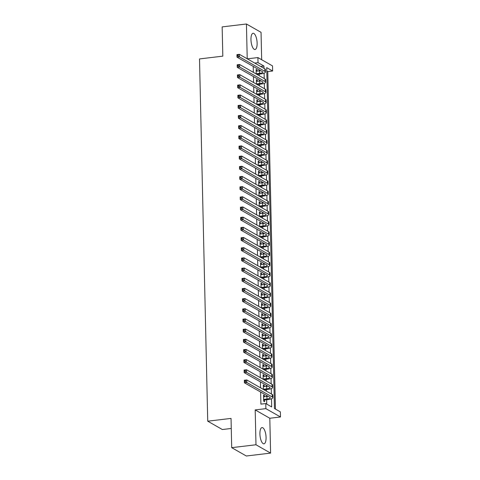 <?xml version="1.0" encoding="UTF-8"?>
<svg xmlns="http://www.w3.org/2000/svg" width="480" height="480" viewBox="0 0 480 480"><rect width="100%" height="100%" fill="white"/><g stroke="black" fill="none" stroke-linecap="round" stroke-linejoin="round"><path stroke-width="0.72" d="M266.07 437.466A8.178 2.952 83.2 0 0 262.02 427.584A8.178 2.952 83.2 0 0 259.908 433.95A8.178 2.952 83.2 0 0 263.958 443.826A8.178 2.952 83.2 0 0 266.07 437.466M257.124 43.152A8.178 2.952 83.2 0 0 253.074 33.276A8.178 2.952 83.2 0 0 250.962 39.642A8.178 2.952 83.2 0 0 255.012 49.518A8.178 2.952 83.2 0 0 257.124 43.152M254.7 63.06L258.024 62.664L257.904 57.576L272.52 65.916L272.634 71.004L266.712 67.62L274.446 408.51L280.374 411.888L280.488 416.976L265.872 408.642L265.758 403.554L271.68 406.932L271.5 398.802M269.808 418.254L255.192 409.914L255.984 444.768L231.702 447.66L246.318 456L270.594 453.102L269.808 418.254L280.488 416.976M231.27 428.46L222.348 429.528L207.732 421.188L199.512 58.932L222.816 56.154L222.156 26.898L246.432 24L247.224 58.794M261.672 59.724L261.048 32.34L246.432 24M275.442 409.074L267.78 71.58L272.634 71.004M255.984 444.768L270.594 453.102M264.534 396.744L264.51 395.646L263.526 395.082L263.664 401.184L264.648 401.748L264.612 399.966M264.306 386.568L264.282 385.47L263.292 384.906L263.394 389.43M264.072 376.392L264.048 375.294L263.064 374.73L263.166 379.254M263.844 366.216L263.82 365.118L262.83 364.554L262.932 369.078M263.61 356.04L263.586 354.942L262.602 354.378L262.704 358.902M263.382 345.864L263.358 344.766L262.368 344.202L262.47 348.726M263.148 335.694L263.124 334.59L262.14 334.026L262.242 338.55M262.92 325.518L262.896 324.414L261.906 323.85L262.008 328.374M262.686 315.342L262.662 314.238L261.678 313.674L261.78 318.198M262.458 305.166L262.434 304.062L261.444 303.498L261.546 308.022M262.224 294.99L262.2 293.886L261.216 293.322L261.318 297.846M261.996 284.814L261.972 283.71L260.982 283.146L261.084 287.676M261.762 274.638L261.738 273.534L260.754 272.97L260.856 277.5M261.534 264.462L261.51 263.358L260.52 262.794L260.622 267.324M261.306 254.286L261.276 253.182L260.292 252.618L260.394 257.148M261.072 244.11L261.048 243.006L260.058 242.442L260.16 246.972M260.844 233.934L260.814 232.83L259.83 232.272L259.932 236.796M260.61 223.758L260.586 222.654L259.596 222.096L259.698 226.62M260.382 213.582L260.352 212.478L259.368 211.92L259.47 216.444M260.148 203.406L260.124 202.308L259.134 201.744L259.236 206.268M259.92 193.23L259.89 192.132L258.906 191.568L259.008 196.092M259.686 183.054L259.662 181.956L258.672 181.392L258.774 185.916M259.458 172.878L259.428 171.78L258.444 171.216L258.546 175.74M259.224 162.702L259.2 161.604L258.21 161.04L258.312 165.564M258.996 152.526L258.966 151.428L257.982 150.864L258.084 155.388M258.762 142.35L258.738 141.252L257.748 140.688L257.856 145.212M258.534 132.174L258.51 131.076L257.52 130.512L257.622 135.036M258.3 121.998L258.276 120.9L257.286 120.336L257.394 124.86M258.072 111.828L258.048 110.724L257.058 110.16L257.16 114.684M257.838 101.652L257.814 100.548L256.824 99.984L256.932 104.508M257.61 91.476L257.586 90.372L256.596 89.808L256.698 94.332M257.376 81.3L257.352 80.196L256.362 79.632L256.47 84.156M267.78 71.58L266.79 71.016M253.236 66.414L253.374 72.348M253.47 76.59L253.602 82.524M253.698 86.766L253.836 92.7M253.932 96.942L254.064 102.876M254.16 107.118L254.298 113.052M254.394 117.294L254.526 123.228M254.622 127.47L254.76 133.404M254.856 137.646L254.988 143.58M255.084 147.822L255.222 153.756M255.318 157.998L255.45 163.932M255.546 168.174L255.684 174.108M255.78 178.344L255.912 184.284M256.008 188.52L256.146 194.46M256.242 198.696L256.374 204.636M256.47 208.872L256.608 214.812M256.704 219.048L256.836 224.988M256.932 229.224L257.07 235.158M257.166 239.4L257.298 245.334M257.394 249.576L257.532 255.51M257.628 259.752L257.76 265.686M257.856 269.928L257.994 275.862M258.09 280.104L258.222 286.038M258.318 290.28L258.456 296.214M258.552 300.456L258.684 306.39M258.78 310.632L258.918 316.566M259.014 320.808L259.146 326.742M259.242 330.984L259.374 336.918M259.476 341.16L259.608 347.094M259.704 351.336L259.836 357.27M259.932 361.512L260.07 367.446M260.166 371.688L260.298 377.622M260.394 381.864L260.532 387.798M260.628 392.04L260.904 404.13L265.758 403.554M266.748 404.118L266.652 399.726M266.58 396.504L266.55 395.418M266.454 391.176L266.418 389.55M266.346 386.328L266.322 385.242M266.226 381L266.19 379.374M266.118 376.152L266.088 375.066M265.992 370.824L265.956 369.198M265.884 365.976L265.86 364.89M265.764 360.648L265.728 359.022M265.656 355.8L265.632 354.714M265.53 350.472L265.494 348.846M265.422 345.624L265.398 344.538M265.302 340.296L265.266 338.67M265.194 335.448L265.17 334.362M265.068 330.12L265.032 328.494M264.96 325.272L264.936 324.186M264.84 319.944L264.804 318.318M264.732 315.096L264.708 314.01M264.612 309.768L264.57 308.142M264.498 304.92L264.474 303.834M264.378 299.598L264.342 297.966M264.27 294.744L264.246 293.658M264.15 289.422L264.108 287.79M264.036 284.568L264.012 283.482M263.916 279.246L263.88 277.614M263.808 274.392L263.784 273.306M263.688 269.07L263.646 267.438M263.574 264.216L263.55 263.13M263.454 258.894L263.418 257.262M263.346 254.04L263.322 252.96M263.226 248.718L263.184 247.092M263.112 243.864L263.088 242.784M262.992 238.542L262.956 236.916M262.884 233.688L262.86 232.608M262.764 228.366L262.722 226.74M262.65 223.512L262.626 222.432M262.53 218.19L262.494 216.564M262.422 213.336L262.398 212.256M262.302 208.014L262.26 206.388M262.188 203.166L262.164 202.08M262.068 197.838L262.032 196.212M261.96 192.99L261.936 191.904M261.84 187.662L261.804 186.036M261.726 182.814L261.702 181.728M261.606 177.486L261.57 175.86M261.498 172.638L261.474 171.552M261.378 167.31L261.342 165.684M261.264 162.462L261.24 161.376M261.144 157.134L261.108 155.508M261.036 152.286L261.012 151.2M260.916 146.958L260.88 145.332M260.802 142.11L260.778 141.024M260.682 136.782L260.646 135.156M260.574 131.934L260.55 130.848M260.454 126.606L260.418 124.98M260.34 121.758L260.316 120.672M260.22 116.43L260.184 114.804M260.112 111.582L260.088 110.496M259.992 106.254L259.956 104.628M259.878 101.406L259.854 100.32M259.758 96.078L259.722 94.452M259.65 91.23L259.626 90.144M259.53 85.902L259.494 84.276M259.416 81.054L259.392 79.968M259.296 75.732L259.26 74.1M259.188 70.878L259.164 69.792M257.148 71.124L257.124 70.02L256.134 69.456L256.236 73.98M255.192 409.914L265.872 408.642M247.302 58.842L257.904 57.576M231.702 447.66L231.042 418.41L207.732 421.188M264 68.37L263.946 66.048L258.024 62.664M271.392 393.99L271.266 388.626M271.158 383.814L271.038 378.456M270.93 373.638L270.804 368.28M270.696 363.462L270.576 358.104M270.468 353.286L270.342 347.928M270.234 343.11L270.114 337.752M270.006 332.934L269.88 327.576M269.772 322.758L269.652 317.4M269.544 312.582L269.418 307.224M269.31 302.412L269.19 297.048M269.082 292.236L268.956 286.872M268.848 282.06L268.728 276.696M268.62 271.884L268.494 266.52M268.386 261.708L268.266 256.344M268.158 251.532L268.032 246.168M267.924 241.356L267.804 235.992M267.696 231.18L267.57 225.816M267.462 221.004L267.342 215.64M267.234 210.828L267.108 205.464M267 200.652L266.88 195.288M266.772 190.476L266.652 185.112M266.538 180.3L266.418 174.936M266.31 170.124L266.19 164.76M266.076 159.948L265.956 154.59M265.848 149.772L265.728 144.414M265.614 139.596L265.494 134.238M265.386 129.42L265.266 124.062M265.152 119.244L265.032 113.886M264.924 109.068L264.804 103.71M264.69 98.892L264.57 93.534M264.462 88.716L264.342 83.358M264.228 78.546L264.108 73.182M260.622 66.444L263.946 66.048M256.152 70.134L257.124 70.02M256.38 80.31L257.352 80.196M256.614 90.486L257.586 90.372M256.842 100.662L257.814 100.548M257.076 110.838L258.048 110.724M257.304 121.014L258.276 120.9M257.532 131.19L258.51 131.076M257.766 141.366L258.738 141.252M257.994 151.542L258.966 151.428M258.228 161.718L259.2 161.604M258.456 171.894L259.428 171.78M258.69 182.07L259.662 181.956M258.918 192.246L259.89 192.132M259.152 202.422L260.124 202.308M259.38 212.598L260.352 212.478M259.614 222.774L260.586 222.654M259.842 232.95L260.814 232.83M260.076 243.126L261.048 243.006M260.304 253.302L261.276 253.182M260.538 263.478L261.51 263.358M260.766 273.654L261.738 273.534M261 283.824L261.972 283.71M261.228 294L262.2 293.886M261.462 304.176L262.434 304.062M261.69 314.352L262.662 314.238M261.924 324.528L262.896 324.414M262.152 334.704L263.124 334.59M262.386 344.88L263.358 344.766M262.614 355.056L263.586 354.942M262.848 365.232L263.82 365.118M263.076 375.408L264.048 375.294M263.31 385.584L264.282 385.47M263.538 395.76L264.51 395.646M256.23 73.782L259.584 73.38A5.244 1.26 178.7 0 0 262.848 72.138A5.244 1.26 178.7 0 0 262.464 71.676L237.006 57.156L236.946 54.612L239.376 54.318L264.834 68.844A7.866 1.89 -1.3 0 1 265.41 69.534L265.47 72.078A7.866 1.89 -1.3 0 1 260.568 73.944L256.932 74.382M256.176 71.238L259.524 70.836A5.244 1.26 178.7 0 0 260.676 70.656M238.152 54.876L237.18 54.996L237.204 56.01L238.176 55.896L238.152 54.876L239.376 54.318L239.436 56.862L264.894 71.388A7.866 1.89 -1.3 0 1 265.47 72.078M238.176 55.896L239.436 56.862L237.006 57.156L237.204 56.01M237.18 54.996L236.946 54.612M256.464 83.958L259.812 83.556A5.244 1.26 178.7 0 0 263.082 82.314A5.244 1.26 178.7 0 0 262.692 81.852L237.234 67.332L237.18 64.788L239.604 64.494L265.062 79.02A7.866 1.89 -1.3 0 1 265.644 79.71L265.704 82.254A7.866 1.89 -1.3 0 1 260.802 84.12L257.166 84.558M256.404 81.414L259.758 81.012A5.244 1.26 178.7 0 0 260.91 80.832M238.38 65.052L237.408 65.166L237.432 66.186L238.404 66.072L238.38 65.052L239.604 64.494L239.664 67.038L265.122 81.564A7.866 1.89 -1.3 0 1 265.704 82.254M238.404 66.072L239.664 67.038L237.234 67.332L237.432 66.186M237.408 65.166L237.18 64.788M256.692 94.134L260.046 93.732A5.244 1.26 178.7 0 0 263.31 92.49A5.244 1.26 178.7 0 0 262.926 92.028L237.468 77.508L237.408 74.964L239.838 74.67L265.296 89.196A7.866 1.89 -1.3 0 1 265.872 89.886L265.932 92.43A7.866 1.89 -1.3 0 1 261.03 94.296L257.394 94.734M256.638 91.59L259.986 91.188A5.244 1.26 178.7 0 0 261.138 91.008M238.614 75.228L237.642 75.342L237.666 76.362L238.638 76.248L238.614 75.228L239.838 74.67L239.898 77.214L265.35 91.74A7.866 1.89 -1.3 0 1 265.932 92.43M238.638 76.248L239.898 77.214L237.468 77.508L237.666 76.362M237.642 75.342L237.408 74.964M256.926 104.31L260.274 103.908A5.244 1.26 178.7 0 0 263.544 102.666A5.244 1.26 178.7 0 0 263.154 102.204L237.696 87.678L237.642 85.134L240.066 84.846L265.524 99.372A7.866 1.89 -1.3 0 1 266.106 100.062L266.166 102.606A7.866 1.89 -1.3 0 1 261.264 104.472L257.628 104.904M256.866 101.766L260.22 101.364A5.244 1.26 178.7 0 0 261.372 101.184M238.842 85.404L237.87 85.518L237.894 86.538L238.866 86.424L238.842 85.404L240.066 84.846L240.126 87.39L265.584 101.916A7.866 1.89 -1.3 0 1 266.166 102.606M238.866 86.424L240.126 87.39L237.696 87.678L237.894 86.538M237.87 85.518L237.642 85.134M257.154 114.486L260.508 114.084A5.244 1.26 178.7 0 0 263.772 112.842A5.244 1.26 178.7 0 0 263.388 112.38L237.93 97.854L237.87 95.31L240.3 95.022L265.758 109.548A7.866 1.89 -1.3 0 1 266.334 110.238L266.394 112.782A7.866 1.89 -1.3 0 1 261.492 114.648L257.856 115.08M257.1 111.942L260.448 111.54A5.244 1.26 178.7 0 0 261.6 111.36M239.076 95.58L238.104 95.694L238.128 96.714L239.1 96.6L239.076 95.58L240.3 95.022L240.36 97.566L265.812 112.092A7.866 1.89 -1.3 0 1 266.394 112.782M239.1 96.6L240.36 97.566L237.93 97.854L238.128 96.714M238.104 95.694L237.87 95.31M257.388 124.662L260.736 124.26A5.244 1.26 178.7 0 0 264.006 123.018A5.244 1.26 178.7 0 0 263.616 122.556L238.158 108.03L238.104 105.486L240.528 105.198L265.986 119.724A7.866 1.89 -1.3 0 1 266.568 120.414L266.622 122.958A7.866 1.89 -1.3 0 1 261.726 124.824L258.09 125.256M257.328 122.118L260.682 121.716A5.244 1.26 178.7 0 0 261.834 121.536M239.304 105.756L238.332 105.87L238.356 106.89L239.328 106.776L239.304 105.756L240.528 105.198L240.588 107.742L266.046 122.268A7.866 1.89 -1.3 0 1 266.622 122.958M239.328 106.776L240.588 107.742L238.158 108.03L238.356 106.89M238.332 105.87L238.104 105.486M257.616 134.838L260.97 134.436A5.244 1.26 178.7 0 0 264.234 133.194A5.244 1.26 178.7 0 0 263.85 132.732L238.392 118.206L238.332 115.662L240.762 115.374L266.22 129.9A7.866 1.89 -1.3 0 1 266.796 130.59L266.856 133.134A7.866 1.89 -1.3 0 1 261.954 135L258.318 135.432M257.562 132.294L260.91 131.892A5.244 1.26 178.7 0 0 262.062 131.712M239.538 115.932L238.566 116.046L238.59 117.066L239.562 116.952L239.538 115.932L240.762 115.374L240.816 117.918L266.274 132.444A7.866 1.89 -1.3 0 1 266.856 133.134M239.562 116.952L240.816 117.918L238.392 118.206L238.59 117.066M238.566 116.046L238.332 115.662M257.85 145.014L261.198 144.612A5.244 1.26 178.7 0 0 264.468 143.364A5.244 1.26 178.7 0 0 264.078 142.908L238.62 128.382L238.566 125.838L240.99 125.55L266.448 140.076A7.866 1.89 -1.3 0 1 267.03 140.766L267.084 143.31A7.866 1.89 -1.3 0 1 262.188 145.176L258.546 145.608M257.79 142.47L261.144 142.068A5.244 1.26 178.7 0 0 262.296 141.888M239.766 126.108L238.794 126.222L238.818 127.242L239.79 127.122L239.766 126.108L240.99 125.55L241.05 128.094L266.508 142.614A7.866 1.89 -1.3 0 1 267.084 143.31M239.79 127.122L241.05 128.094L238.62 128.382L238.818 127.242M238.794 126.222L238.566 125.838M258.078 155.19L261.432 154.788A5.244 1.26 178.7 0 0 264.696 153.54A5.244 1.26 178.7 0 0 264.312 153.084L238.854 138.558L238.794 136.014L241.224 135.726L266.682 150.246A7.866 1.89 -1.3 0 1 267.258 150.942L267.318 153.486A7.866 1.89 -1.3 0 1 262.416 155.352L258.78 155.784M258.024 152.646L261.372 152.244A5.244 1.26 178.7 0 0 262.524 152.064M240 136.284L239.028 136.398L239.052 137.418L240.024 137.298L240 136.284L241.224 135.726L241.278 138.27L266.736 152.79A7.866 1.89 -1.3 0 1 267.318 153.486M240.024 137.298L241.278 138.27L238.854 138.558L239.052 137.418M239.028 136.398L238.794 136.014M258.312 165.366L261.66 164.964A5.244 1.26 178.7 0 0 264.93 163.716A5.244 1.26 178.7 0 0 264.54 163.26L239.082 148.734L239.028 146.19L241.452 145.902L266.91 160.422A7.866 1.89 -1.3 0 1 267.492 161.112L267.546 163.656A7.866 1.89 -1.3 0 1 262.65 165.528L259.008 165.96M258.252 162.822L261.606 162.42A5.244 1.26 178.7 0 0 262.758 162.24M240.228 146.46L239.256 146.574L239.28 147.594L240.252 147.474L240.228 146.46L241.452 145.902L241.512 148.446L266.97 162.966A7.866 1.89 -1.3 0 1 267.546 163.656M240.252 147.474L241.512 148.446L239.082 148.734L239.28 147.594M239.256 146.574L239.028 146.19M258.54 175.542L261.894 175.14A5.244 1.26 178.7 0 0 265.158 173.892A5.244 1.26 178.7 0 0 264.774 173.436L239.316 158.91L239.256 156.366L241.686 156.078L267.144 170.598A7.866 1.89 -1.3 0 1 267.72 171.288L267.78 173.832A7.866 1.89 -1.3 0 1 262.878 175.704L259.242 176.136M258.486 172.998L261.834 172.596A5.244 1.26 178.7 0 0 262.986 172.416M240.462 156.636L239.49 156.75L239.514 157.77L240.486 157.65L240.462 156.636L241.686 156.078L241.74 158.622L267.198 173.142A7.866 1.89 -1.3 0 1 267.78 173.832M240.486 157.65L241.74 158.622L239.316 158.91L239.514 157.77M239.49 156.75L239.256 156.366M258.774 185.718L262.122 185.316A5.244 1.26 178.7 0 0 265.392 184.068A5.244 1.26 178.7 0 0 265.002 183.612L239.544 169.086L239.49 166.542L241.914 166.254L267.372 180.774A7.866 1.89 -1.3 0 1 267.954 181.464L268.008 184.008A7.866 1.89 -1.3 0 1 263.112 185.88L259.47 186.312M258.714 183.174L262.062 182.772A5.244 1.26 178.7 0 0 263.22 182.592M240.69 166.812L239.718 166.926L239.742 167.946L240.714 167.826L240.69 166.812L241.914 166.254L241.974 168.798L267.432 183.318A7.866 1.89 -1.3 0 1 268.008 184.008M240.714 167.826L241.974 168.798L239.544 169.086L239.742 167.946M239.718 166.926L239.49 166.542M259.002 195.888L262.356 195.492A5.244 1.26 178.7 0 0 265.62 194.244A5.244 1.26 178.7 0 0 265.236 193.788L239.778 179.262L239.718 176.718L242.148 176.43L267.606 190.95A7.866 1.89 -1.3 0 1 268.182 191.64L268.242 194.184A7.866 1.89 -1.3 0 1 263.34 196.056L259.704 196.488M258.948 193.344L262.296 192.948A5.244 1.26 178.7 0 0 263.448 192.768M240.924 176.988L239.952 177.102L239.976 178.122L240.948 178.002L240.924 176.988L242.148 176.43L242.202 178.974L267.66 193.494A7.866 1.89 -1.3 0 1 268.242 194.184M240.948 178.002L242.202 178.974L239.778 179.262L239.976 178.122M239.952 177.102L239.718 176.718M259.236 206.064L262.584 205.668A5.244 1.26 178.7 0 0 265.854 204.42A5.244 1.26 178.7 0 0 265.464 203.958L240.006 189.438L239.952 186.894L242.376 186.606L267.834 201.126A7.866 1.89 -1.3 0 1 268.416 201.816L268.47 204.36A7.866 1.89 -1.3 0 1 263.574 206.232L259.932 206.664M259.176 203.52L262.524 203.124A5.244 1.26 178.7 0 0 263.682 202.944M241.152 187.164L240.18 187.278L240.204 188.298L241.176 188.178L241.152 187.164L242.376 186.606L242.436 189.15L267.894 203.67A7.866 1.89 -1.3 0 1 268.47 204.36M241.176 188.178L242.436 189.15L240.006 189.438L240.204 188.298M240.18 187.278L239.952 186.894M259.464 216.24L262.818 215.844A5.244 1.26 178.7 0 0 266.082 214.596A5.244 1.26 178.7 0 0 265.698 214.134L240.24 199.614L240.18 197.07L242.61 196.782L268.068 211.302A7.866 1.89 -1.3 0 1 268.644 211.992L268.704 214.536A7.866 1.89 -1.3 0 1 263.802 216.408L260.166 216.84M259.41 213.696L262.758 213.3A5.244 1.26 178.7 0 0 263.91 213.12M241.386 197.34L240.414 197.454L240.438 198.468L241.41 198.354L241.386 197.34L242.61 196.782L242.664 199.326L268.122 213.846A7.866 1.89 -1.3 0 1 268.704 214.536M241.41 198.354L242.664 199.326L240.24 199.614L240.438 198.468M240.414 197.454L240.18 197.07M259.698 226.416L263.046 226.02A5.244 1.26 178.7 0 0 266.316 224.772A5.244 1.26 178.7 0 0 265.926 224.31L240.468 209.79L240.414 207.246L242.838 206.958L268.296 221.478A7.866 1.89 -1.3 0 1 268.878 222.168L268.932 224.712A7.866 1.89 -1.3 0 1 264.036 226.584L260.394 227.016M259.638 223.872L262.986 223.476A5.244 1.26 178.7 0 0 264.144 223.296M241.614 207.516L240.642 207.63L240.666 208.644L241.638 208.53L241.614 207.516L242.838 206.958L242.898 209.502L268.356 224.022A7.866 1.89 -1.3 0 1 268.932 224.712M241.638 208.53L242.898 209.502L240.468 209.79L240.666 208.644M240.642 207.63L240.414 207.246M259.926 236.592L263.28 236.196A5.244 1.26 178.7 0 0 266.544 234.948A5.244 1.26 178.7 0 0 266.16 234.486L240.702 219.966L240.642 217.422L243.072 217.134L268.53 231.654A7.866 1.89 -1.3 0 1 269.106 232.344L269.166 234.888A7.866 1.89 -1.3 0 1 264.264 236.76L260.628 237.192M259.872 234.048L263.22 233.652A5.244 1.26 178.7 0 0 264.372 233.472M241.848 217.686L240.876 217.806L240.9 218.82L241.866 218.706L241.848 217.686L243.072 217.134L243.126 219.678L268.584 234.198A7.866 1.89 -1.3 0 1 269.166 234.888M241.866 218.706L243.126 219.678L240.702 219.966L240.9 218.82M240.876 217.806L240.642 217.422M260.16 246.768L263.508 246.372A5.244 1.26 178.7 0 0 266.778 245.124A5.244 1.26 178.7 0 0 266.388 244.662L240.93 230.142L240.876 227.598L243.3 227.31L268.758 241.83A7.866 1.89 -1.3 0 1 269.34 242.52L269.394 245.064A7.866 1.89 -1.3 0 1 264.498 246.936L260.856 247.368M260.1 244.224L263.448 243.828A5.244 1.26 178.7 0 0 264.6 243.642M242.076 227.862L241.104 227.982L241.128 228.996L242.1 228.882L242.076 227.862L243.3 227.31L243.36 229.854L268.818 244.374A7.866 1.89 -1.3 0 1 269.394 245.064M242.1 228.882L243.36 229.854L240.93 230.142L241.128 228.996M241.104 227.982L240.876 227.598M260.388 256.944L263.742 256.548A5.244 1.26 178.7 0 0 267.006 255.3A5.244 1.26 178.7 0 0 266.622 254.838L241.164 240.318L241.104 237.774L243.534 237.486L268.992 252.006A7.866 1.89 -1.3 0 1 269.568 252.696L269.628 255.24A7.866 1.89 -1.3 0 1 264.726 257.106L261.09 257.544M260.328 254.4L263.682 254.004A5.244 1.26 178.7 0 0 264.834 253.818M242.31 238.038L241.338 238.158L241.362 239.172L242.328 239.058L242.31 238.038L243.534 237.486L243.588 240.03L269.046 254.55A7.866 1.89 -1.3 0 1 269.628 255.24M242.328 239.058L243.588 240.03L241.164 240.318L241.362 239.172M241.338 238.158L241.104 237.774M260.622 267.12L263.97 266.724A5.244 1.26 178.7 0 0 267.234 265.476A5.244 1.26 178.7 0 0 266.85 265.014L241.392 250.494L241.338 247.95L243.762 247.656L269.22 262.182A7.866 1.89 -1.3 0 1 269.802 262.872L269.856 265.416A7.866 1.89 -1.3 0 1 264.96 267.282L261.318 267.72M260.562 264.576L263.91 264.18A5.244 1.26 178.7 0 0 265.062 263.994M242.538 248.214L241.566 248.334L241.59 249.348L242.562 249.234L242.538 248.214L243.762 247.656L243.822 250.2L269.28 264.726A7.866 1.89 -1.3 0 1 269.856 265.416M242.562 249.234L243.822 250.2L241.392 250.494L241.59 249.348M241.566 248.334L241.338 247.95M260.85 277.296L264.198 276.894A5.244 1.26 178.7 0 0 267.468 275.652A5.244 1.26 178.7 0 0 267.084 275.19L241.626 260.67L241.566 258.126L243.996 257.832L269.454 272.358A7.866 1.89 -1.3 0 1 270.03 273.048L270.09 275.592A7.866 1.89 -1.3 0 1 265.188 277.458L261.552 277.896M260.79 274.752L264.144 274.356A5.244 1.26 178.7 0 0 265.296 274.17M242.772 258.39L241.8 258.51L241.824 259.524L242.79 259.41L242.772 258.39L243.996 257.832L244.05 260.376L269.508 274.902A7.866 1.89 -1.3 0 1 270.09 275.592M242.79 259.41L244.05 260.376L241.626 260.67L241.824 259.524M241.8 258.51L241.566 258.126M261.084 287.472L264.432 287.07A5.244 1.26 178.7 0 0 267.696 285.828A5.244 1.26 178.7 0 0 267.312 285.366L241.854 270.846L241.8 268.302L244.224 268.008L269.682 282.534A7.866 1.89 -1.3 0 1 270.264 283.224L270.318 285.768A7.866 1.89 -1.3 0 1 265.422 287.634L261.78 288.072M261.024 284.928L264.372 284.526A5.244 1.26 178.7 0 0 265.524 284.346M243 268.566L242.028 268.686L242.052 269.7L243.024 269.586L243 268.566L244.224 268.008L244.284 270.552L269.742 285.078A7.866 1.89 -1.3 0 1 270.318 285.768M243.024 269.586L244.284 270.552L241.854 270.846L242.052 269.7M242.028 268.686L241.8 268.302M261.312 297.648L264.66 297.246A5.244 1.26 178.7 0 0 267.93 296.004A5.244 1.26 178.7 0 0 267.546 295.542L242.088 281.022L242.028 278.478L244.458 278.184L269.916 292.71A7.866 1.89 -1.3 0 1 270.492 293.4L270.552 295.944A7.866 1.89 -1.3 0 1 265.65 297.81L262.014 298.248M261.252 295.104L264.606 294.702A5.244 1.26 178.7 0 0 265.758 294.522M243.234 278.742L242.262 278.862L242.286 279.876L243.252 279.762L243.234 278.742L244.458 278.184L244.512 280.728L269.97 295.254A7.866 1.89 -1.3 0 1 270.552 295.944M243.252 279.762L244.512 280.728L242.088 281.022L242.286 279.876M242.262 278.862L242.028 278.478M261.546 307.824L264.894 307.422A5.244 1.26 178.7 0 0 268.158 306.18A5.244 1.26 178.7 0 0 267.774 305.718L242.316 291.198L242.256 288.654L244.686 288.36L270.144 302.886A7.866 1.89 -1.3 0 1 270.726 303.576L270.78 306.12A7.866 1.89 -1.3 0 1 265.884 307.986L262.242 308.424M261.486 305.28L264.834 304.878A5.244 1.26 178.7 0 0 265.986 304.698M243.462 288.918L242.49 289.032L242.514 290.052L243.486 289.938L243.462 288.918L244.686 288.36L244.746 290.904L270.204 305.43A7.866 1.89 -1.3 0 1 270.78 306.12M243.486 289.938L244.746 290.904L242.316 291.198L242.514 290.052M242.49 289.032L242.256 288.654M261.774 318L265.122 317.598A5.244 1.26 178.7 0 0 268.392 316.356A5.244 1.26 178.7 0 0 268.008 315.894L242.55 301.374L242.49 298.83L244.92 298.536L270.378 313.062A7.866 1.89 -1.3 0 1 270.954 313.752L271.014 316.296A7.866 1.89 -1.3 0 1 266.112 318.162L262.476 318.6M261.714 315.456L265.068 315.054A5.244 1.26 178.7 0 0 266.22 314.874M243.696 299.094L242.724 299.208L242.748 300.228L243.714 300.114L243.696 299.094L244.92 298.536L244.974 301.08L270.432 315.606A7.866 1.89 -1.3 0 1 271.014 316.296M243.714 300.114L244.974 301.08L242.55 301.374L242.748 300.228M242.724 299.208L242.49 298.83M262.008 328.176L265.356 327.774A5.244 1.26 178.7 0 0 268.62 326.532A5.244 1.26 178.7 0 0 268.236 326.07L242.778 311.544L242.718 309L245.148 308.712L270.606 323.238A7.866 1.89 -1.3 0 1 271.188 323.928L271.242 326.472A7.866 1.89 -1.3 0 1 266.346 328.338L262.704 328.77M261.948 325.632L265.296 325.23A5.244 1.26 178.7 0 0 266.448 325.05M243.924 309.27L242.952 309.384L242.976 310.404L243.948 310.29L243.924 309.27L245.148 308.712L245.208 311.256L270.666 325.782A7.866 1.89 -1.3 0 1 271.242 326.472M243.948 310.29L245.208 311.256L242.778 311.544L242.976 310.404M242.952 309.384L242.718 309M262.236 338.352L265.584 337.95A5.244 1.26 178.7 0 0 268.854 336.708A5.244 1.26 178.7 0 0 268.47 336.246L243.012 321.72L242.952 319.176L245.382 318.888L270.84 333.414A7.866 1.89 -1.3 0 1 271.416 334.104L271.476 336.648A7.866 1.89 -1.3 0 1 266.574 338.514L262.938 338.946M262.176 335.808L265.53 335.406A5.244 1.26 178.7 0 0 266.682 335.226M244.152 319.446L243.186 319.56L243.204 320.58L244.176 320.466L244.152 319.446L245.382 318.888L245.436 321.432L270.894 335.958A7.866 1.89 -1.3 0 1 271.476 336.648M244.176 320.466L245.436 321.432L243.012 321.72L243.204 320.58M243.186 319.56L242.952 319.176M262.464 348.528L265.818 348.126A5.244 1.26 178.7 0 0 269.082 346.884A5.244 1.26 178.7 0 0 268.698 346.422L243.24 331.896L243.18 329.352L245.61 329.064L271.068 343.59A7.866 1.89 -1.3 0 1 271.65 344.28L271.704 346.824A7.866 1.89 -1.3 0 1 266.802 348.69L263.166 349.122M262.41 345.984L265.758 345.582A5.244 1.26 178.7 0 0 266.91 345.402M244.386 329.622L243.414 329.736L243.438 330.756L244.41 330.642L244.386 329.622L245.61 329.064L245.67 331.608L271.128 346.134A7.866 1.89 -1.3 0 1 271.704 346.824M244.41 330.642L245.67 331.608L243.24 331.896L243.438 330.756M243.414 329.736L243.18 329.352M262.698 358.704L266.046 358.302A5.244 1.26 178.7 0 0 269.316 357.06A5.244 1.26 178.7 0 0 268.926 356.598L243.474 342.072L243.414 339.528L245.844 339.24L271.302 353.766A7.866 1.89 -1.3 0 1 271.878 354.456L271.938 357A7.866 1.89 -1.3 0 1 267.036 358.866L263.4 359.298M262.638 356.16L265.992 355.758A5.244 1.26 178.7 0 0 267.144 355.578M244.614 339.798L243.648 339.912L243.666 340.932L244.638 340.818L244.614 339.798L245.844 339.24L245.898 341.784L271.356 356.31A7.866 1.89 -1.3 0 1 271.938 357M244.638 340.818L245.898 341.784L243.474 342.072L243.666 340.932M243.648 339.912L243.414 339.528M262.926 368.88L266.28 368.478A5.244 1.26 178.7 0 0 269.544 367.23A5.244 1.26 178.7 0 0 269.16 366.774L243.702 352.248L243.642 349.704L246.072 349.416L271.53 363.942A7.866 1.89 -1.3 0 1 272.112 364.632L272.166 367.176A7.866 1.89 -1.3 0 1 267.264 369.042L263.628 369.474M262.872 366.336L266.22 365.934A5.244 1.26 178.7 0 0 267.372 365.754M244.848 349.974L243.876 350.088L243.9 351.108L244.872 350.988L244.848 349.974L246.072 349.416L246.132 351.96L271.59 366.48A7.866 1.89 -1.3 0 1 272.166 367.176M244.872 350.988L246.132 351.96L243.702 352.248L243.9 351.108M243.876 350.088L243.642 349.704M263.16 379.056L266.508 378.654A5.244 1.26 178.7 0 0 269.778 377.406A5.244 1.26 178.7 0 0 269.388 376.95L243.936 362.424L243.876 359.88L246.306 359.592L271.758 374.112A7.866 1.89 -1.3 0 1 272.34 374.808L272.4 377.352A7.866 1.89 -1.3 0 1 267.498 379.218L263.862 379.65M263.1 376.512L266.454 376.11A5.244 1.26 178.7 0 0 267.606 375.93M245.076 360.15L244.11 360.264L244.128 361.284L245.1 361.164L245.076 360.15L246.306 359.592L246.36 362.136L271.818 376.656A7.866 1.89 -1.3 0 1 272.4 377.352M245.1 361.164L246.36 362.136L243.936 362.424L244.128 361.284M244.11 360.264L243.876 359.88M263.388 389.232L266.742 388.83A5.244 1.26 178.7 0 0 270.006 387.582A5.244 1.26 178.7 0 0 269.622 387.126L244.164 372.6L244.104 370.056L246.534 369.768L271.992 384.288A7.866 1.89 -1.3 0 1 272.574 384.978L272.628 387.522A7.866 1.89 -1.3 0 1 267.726 389.394L264.09 389.826M263.334 386.688L266.682 386.286A5.244 1.26 178.7 0 0 267.834 386.106M245.31 370.326L244.338 370.44L244.362 371.46L245.334 371.34L245.31 370.326L246.534 369.768L246.594 372.312L272.052 386.832A7.866 1.89 -1.3 0 1 272.628 387.522M245.334 371.34L246.594 372.312L244.164 372.6L244.362 371.46M244.338 370.44L244.104 370.056M263.622 399.408L266.97 399.006A5.244 1.26 178.7 0 0 270.24 397.758A5.244 1.26 178.7 0 0 269.85 397.302L244.392 382.776L244.338 380.232L246.768 379.944L272.22 394.464A7.866 1.89 -1.3 0 1 272.802 395.154L272.862 397.698A7.866 1.89 -1.3 0 1 267.96 399.57L263.64 400.086M263.562 396.864L266.916 396.462A5.244 1.26 178.7 0 0 268.068 396.282M245.538 380.502L244.572 380.616L244.59 381.636L245.562 381.516L245.538 380.502L246.768 379.944L246.822 382.488L272.28 397.008A7.866 1.89 -1.3 0 1 272.862 397.698M245.562 381.516L246.822 382.488L244.392 382.776L244.59 381.636M244.572 380.616L244.338 380.232M259.524 70.836L259.584 73.38M264.834 68.844L264.894 71.388M259.758 81.012L259.812 83.556M265.062 79.02L265.122 81.564M259.986 91.188L260.046 93.732M265.296 89.196L265.35 91.74M260.22 101.364L260.274 103.908M265.524 99.372L265.584 101.916M260.448 111.54L260.508 114.084M265.758 109.548L265.812 112.092M260.682 121.716L260.736 124.26M265.986 119.724L266.046 122.268M260.91 131.892L260.97 134.436M266.22 129.9L266.274 132.444M261.144 142.068L261.198 144.612M266.448 140.076L266.508 142.614M261.372 152.244L261.432 154.788M266.682 150.246L266.736 152.79M261.606 162.42L261.66 164.964M266.91 160.422L266.97 162.966M261.834 172.596L261.894 175.14M267.144 170.598L267.198 173.142M262.062 182.772L262.122 185.316M267.372 180.774L267.432 183.318M262.296 192.948L262.356 195.492M267.606 190.95L267.66 193.494M262.524 203.124L262.584 205.668M267.834 201.126L267.894 203.67M262.758 213.3L262.818 215.844M268.068 211.302L268.122 213.846M262.986 223.476L263.046 226.02M268.296 221.478L268.356 224.022M263.22 233.652L263.28 236.196M268.53 231.654L268.584 234.198M263.448 243.828L263.508 246.372M268.758 241.83L268.818 244.374M263.682 254.004L263.742 256.548M268.992 252.006L269.046 254.55M263.91 264.18L263.97 266.724M269.22 262.182L269.28 264.726M264.144 274.356L264.198 276.894M269.454 272.358L269.508 274.902M264.372 284.526L264.432 287.07M269.682 282.534L269.742 285.078M264.606 294.702L264.66 297.246M269.916 292.71L269.97 295.254M264.834 304.878L264.894 307.422M270.144 302.886L270.204 305.43M265.068 315.054L265.122 317.598M270.378 313.062L270.432 315.606M265.296 325.23L265.356 327.774M270.606 323.238L270.666 325.782M265.53 335.406L265.584 337.95M270.84 333.414L270.894 335.958M265.758 345.582L265.818 348.126M271.068 343.59L271.128 346.134M265.992 355.758L266.046 358.302M271.302 353.766L271.356 356.31M266.22 365.934L266.28 368.478M271.53 363.942L271.59 366.48M266.454 376.11L266.508 378.654M271.758 374.112L271.818 376.656M266.682 386.286L266.742 388.83M271.992 384.288L272.052 386.832M266.916 396.462L266.97 399.006M272.22 394.464L272.28 397.008"/></g></svg>
